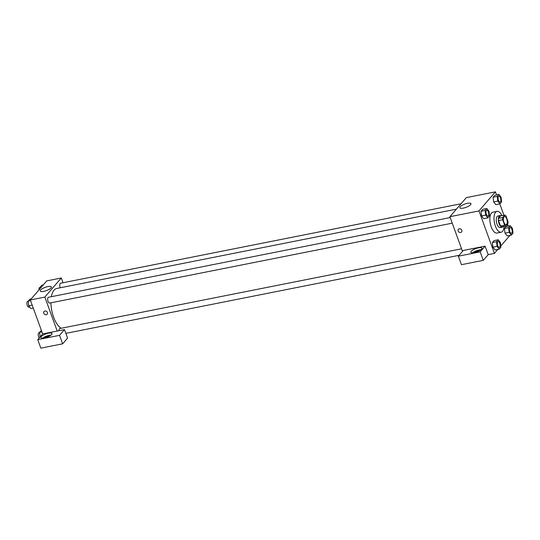 <?xml version="1.0" encoding="UTF-8"?>
<svg xmlns="http://www.w3.org/2000/svg" width="540" height="540" viewBox="0 0 540 540"><rect width="100%" height="100%" fill="white"/><g stroke="black" fill="none" stroke-linecap="round" stroke-linejoin="round"><path stroke-width="0.81" d="M506.75 218.889A4.138 1.836 -101.2 0 1 506.115 224.613A4.138 1.836 -101.2 0 1 503.51 220.914A4.138 1.836 -101.2 0 1 504.509 216.5A4.138 1.836 -101.2 0 1 506.75 218.889M504.819 215.089L502.713 217.539A5.616 2.498 -101.2 0 0 502.679 219.746L504.657 225.187A5.616 2.498 -101.2 0 0 505.805 226.031L507.911 223.58A5.616 2.498 -101.2 0 0 507.944 221.373L505.967 215.926A5.616 2.498 -101.2 0 0 504.819 215.089L500.668 215.912L498.555 218.363L502.713 217.539M498.555 218.363A5.616 2.498 -101.2 0 0 498.521 220.57L500.506 226.017A5.616 2.498 -101.2 0 0 501.647 226.854L505.805 226.031M501.08 215.831A5.906 2.626 78.8 0 0 500.006 215.588A5.906 2.626 78.8 0 0 498.582 221.893A5.906 2.626 78.8 0 0 502.308 227.178A5.906 2.626 78.8 0 0 503.091 226.692A5.906 2.626 78.8 0 0 503.206 226.544M502.308 227.178L500.229 227.59A5.906 2.626 -101.2 0 1 496.503 222.304A5.906 2.626 -101.2 0 1 497.927 216L500.006 215.588M500.506 226.017L504.657 225.187M498.521 220.57L502.679 219.746M504.124 226.361A10.638 4.725 -101.2 0 1 501.147 232.227A10.638 4.725 -101.2 0 1 494.444 222.716A10.638 4.725 -101.2 0 1 497.009 211.363A10.638 4.725 -101.2 0 1 501.998 215.649M501.147 232.227L496.996 233.05A10.638 4.725 -101.2 0 1 490.293 223.54A10.638 4.725 -101.2 0 1 492.858 212.186L497.009 211.363M496.544 194.94L495.416 191.849L478.98 210.931L494.431 253.388L497.88 249.392M500.769 246.038L509.976 235.346M507.917 226.193L507.249 224.35M503.942 215.264L499.79 203.863M510.293 225.72L506.142 226.544L504.482 228.474L505.001 233.152L507.182 235.906L511.339 235.076L513 233.152L512.48 228.474L510.293 225.72L508.633 227.651L509.159 232.328L511.339 235.076M498.197 239.767L494.039 240.59L492.379 242.514L492.899 247.199L495.086 249.946L499.237 249.122L500.897 247.192L500.377 242.514L498.197 239.767L496.537 241.691L497.057 246.368L499.237 249.122M486.824 208.514L482.666 209.338L481.005 211.262L481.525 215.946L483.712 218.693L487.863 217.87L489.524 215.946L489.004 211.262L486.824 208.514L485.156 210.438L485.683 215.123L487.863 217.87M498.92 194.468L494.768 195.291L493.108 197.222L493.627 201.899L495.808 204.653L499.966 203.83L501.626 201.899L501.107 197.222L498.92 194.468L497.259 196.398L497.779 201.076L499.966 203.83M459.297 228.778A2.066 1.748 40.7 0 1 461.545 231.984A2.066 1.748 40.7 0 1 458.406 229.284A2.066 1.748 40.7 0 1 459.297 228.778M485.109 246.132L480.175 251.863L458.365 256.19L463.3 250.466L485.109 246.132L488.201 254.63L494.431 253.388M495.416 191.849L466.337 197.62L449.894 216.702L478.98 210.931M449.894 216.702L462.517 251.37M458.413 229.284A2.066 1.748 -139.3 0 0 461.545 231.984M481.606 249.203A5.906 1.735 160 0 1 475.659 252.302A5.906 1.735 160 0 1 470.86 252.254A5.906 1.735 160 0 1 475.821 248.603A5.906 1.735 160 0 1 481.964 248.211A5.906 1.735 160 0 1 481.606 249.203M481.019 249.757A5.906 1.735 -20 0 0 472.581 252.835M474.485 252.592A3.544 1.04 160 0 1 478.42 250.925A3.544 1.04 160 0 1 479.405 250.803M458.365 256.19L461.457 264.681L483.266 260.354L480.175 251.863M488.201 254.63L483.266 260.354M470.596 204.68A5.926 1.742 160 0 1 464.636 207.792A5.926 1.742 160 0 1 459.817 207.745A5.926 1.742 160 0 1 464.792 204.079A5.926 1.742 160 0 1 470.961 203.688A5.926 1.742 160 0 1 470.596 204.68M507.485 224.08L508.228 226.132M61.142 328.266A20.709 9.2 -101.2 0 1 50.922 302.812M51.361 296.696A20.709 9.2 -101.2 0 1 56.767 288.461L456.401 209.156M461.052 203.756L60.588 283.223A2.957 1.31 78.8 0 0 60.129 287.314A2.957 1.31 78.8 0 0 60.311 287.753M59.029 330.689A2.957 1.31 -101.2 0 1 59.859 328.523L461.579 248.798M452.25 223.169L49.633 303.068A2.957 1.31 -101.2 0 1 47.77 300.422A2.957 1.31 -101.2 0 1 48.485 297.27L450.205 217.546M63.018 282.744L61.29 277.999L44.847 297.081L57.213 331.047L64.483 329.609L59.549 335.333L37.739 339.66L42.674 333.936L57.213 331.047M64.483 329.609L67.574 338.101L62.64 343.825L40.831 348.151L37.739 339.66M44.51 337.919A3.544 1.04 160 0 1 48.445 336.251A3.544 1.04 160 0 1 49.437 336.13M51.044 335.084A5.906 1.735 -20 0 0 42.606 338.155M51.631 334.53A5.906 1.735 160 0 1 45.684 337.628A5.906 1.735 160 0 1 40.885 337.581A5.906 1.735 160 0 1 45.846 333.929A5.906 1.735 160 0 1 51.989 333.538A5.906 1.735 160 0 1 51.631 334.53M59.549 335.333L62.64 343.825M61.29 277.999L46.751 280.888L30.308 299.963L42.674 333.936M43.74 291.377A5.926 1.742 160 0 1 40.23 291.013A5.926 1.742 160 0 1 45.205 287.348A5.926 1.742 160 0 1 51.367 286.956A5.926 1.742 160 0 1 43.74 291.377M30.308 299.963L44.847 297.081M44.915 311.013A2.066 1.748 40.7 0 1 47.156 314.219A2.066 1.748 40.7 0 1 44.024 311.519A2.066 1.748 40.7 0 1 44.915 311.013M44.024 311.519A2.066 1.748 -139.3 0 0 47.156 314.219M43.308 284.884L41.945 285.154L40.284 287.084L40.412 288.238M40.284 287.084L41.641 286.814M39.008 289.872A2.957 1.31 -101.2 0 1 39.812 287.348L40.304 287.253M31.205 298.931L29.842 299.201L28.181 301.124L28.701 305.802L30.888 308.556L33.264 308.084M28.701 305.802L32.184 305.113M28.181 301.124L30.557 300.652M29.673 307.024L28.863 307.186A2.957 1.31 -101.2 0 1 27 304.547A2.957 1.31 -101.2 0 1 27.716 301.388L28.202 301.293M41.391 330.413L39.555 332.377L40.068 336.96M39.555 332.377L41.931 331.904M39.258 337.898A2.957 1.31 -101.2 0 1 38.252 334.766A2.957 1.31 -101.2 0 1 39.089 332.64L39.575 332.546M500.02 202.048L500.033 202.041A2.957 1.31 -101.2 0 1 500.02 202.048A2.957 1.31 -101.2 0 1 498.157 199.402A2.957 1.31 -101.2 0 1 498.865 196.25A2.957 1.31 -101.2 0 1 498.879 196.25A2.957 1.31 -101.2 0 1 500.486 197.951A2.957 1.31 -101.2 0 1 500.033 202.041A2.957 1.31 -101.2 0 1 498.17 199.402A2.957 1.31 -101.2 0 1 498.886 196.243L498.865 196.25M494.768 195.291L493.108 197.222L493.627 201.899L497.779 201.076M493.627 201.899L495.808 204.653M493.108 197.222L497.259 196.398M487.917 216.088L487.937 216.088A2.957 1.31 -101.2 0 1 487.917 216.088A2.957 1.31 -101.2 0 1 486.054 213.449A2.957 1.31 -101.2 0 1 486.77 210.296A2.957 1.31 -101.2 0 1 486.776 210.29A2.957 1.31 -101.2 0 1 488.389 211.997A2.957 1.31 -101.2 0 1 487.937 216.088A2.957 1.31 -101.2 0 1 486.074 213.442A2.957 1.31 -101.2 0 1 486.783 210.29L486.783 210.29M482.666 209.338L481.005 211.262L481.525 215.946L485.683 215.123M481.525 215.946L483.712 218.693M481.005 211.262L485.156 210.438M511.394 233.3L511.407 233.294A2.957 1.31 -101.2 0 1 511.394 233.3A2.957 1.31 -101.2 0 1 509.531 230.654A2.957 1.31 -101.2 0 1 510.239 227.502A2.957 1.31 -101.2 0 1 510.253 227.502A2.957 1.31 -101.2 0 1 511.859 229.203A2.957 1.31 -101.2 0 1 511.407 233.294A2.957 1.31 -101.2 0 1 509.544 230.654A2.957 1.31 -101.2 0 1 510.26 227.495L510.239 227.502M506.142 226.544L504.482 228.474L505.001 233.152L509.159 232.328M505.001 233.152L507.182 235.906M504.482 228.474L508.633 227.651M499.291 247.34L499.311 247.34A2.957 1.31 -101.2 0 1 499.291 247.34A2.957 1.31 -101.2 0 1 497.428 244.701A2.957 1.31 -101.2 0 1 498.143 241.542A2.957 1.31 -101.2 0 1 498.15 241.542A2.957 1.31 -101.2 0 1 499.763 243.25A2.957 1.31 -101.2 0 1 499.311 247.34A2.957 1.31 -101.2 0 1 497.448 244.694A2.957 1.31 -101.2 0 1 498.157 241.542L498.157 241.542M494.039 240.59L492.379 242.514L492.899 247.199L497.057 246.368M492.899 247.199L495.086 249.946M492.379 242.514L496.537 241.691M65.846 333.356L459.121 255.312"/></g></svg>

